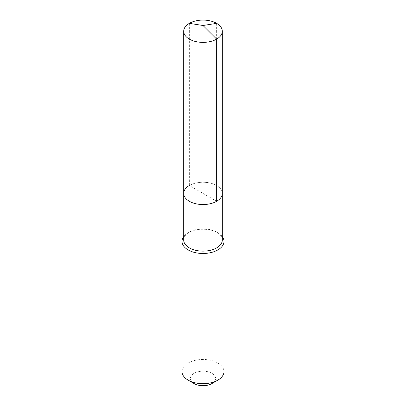 <?xml version="1.0" encoding="UTF-8"?>
<svg xmlns="http://www.w3.org/2000/svg" width="406" height="406" viewBox="0 0 406 406"><rect width="100%" height="100%" fill="white"/><g stroke="black" fill="none" stroke-linecap="round" stroke-linejoin="round"><path stroke-width="0.3" stroke-dasharray="2.03 1.52" d="M183.695 193.398A19.305 11.145 180 0 1 189.348 185.517A19.305 11.145 0 0 1 210.389 183.101A19.305 11.145 0 0 1 222.305 193.398A19.305 11.145 0 0 0 210.389 183.101A19.305 11.145 0 0 0 189.348 185.517L216.652 201.28M183.695 239.997A19.305 11.145 180 0 1 189.348 232.115L188.161 232.8A20.985 12.114 0 0 1 217.839 232.8A20.985 12.114 0 0 1 222.305 236.622M222.305 239.997A19.305 11.145 0 0 0 216.652 232.115A19.305 11.145 0 0 0 189.348 232.115L188.161 232.8A20.985 12.114 180 0 0 183.695 236.622M182.015 371.576A20.985 12.114 180 0 1 188.161 363.01A20.985 12.114 0 0 1 211.029 360.386A20.985 12.114 0 0 1 223.985 371.576M211.902 383.568A12.591 7.267 0 0 0 211.902 373.292A12.591 7.267 0 0 0 194.098 373.292A12.591 7.267 180 0 0 194.098 383.568M189.348 23.35L189.348 185.517M216.652 23.35L216.652 185.517M216.652 232.115L217.839 232.8"/><path stroke-width="0.61" d="M183.695 193.398L183.695 31.232A19.305 11.145 180 0 0 195.611 41.529A19.305 11.145 180 0 0 216.652 39.113L203 25.497L216.652 39.113A19.305 11.145 0 0 0 222.305 31.232L222.305 239.997A19.305 11.145 0 0 1 216.652 247.878A19.305 11.145 180 0 1 195.611 250.294A19.305 11.145 180 0 1 183.695 239.997L183.695 193.398A19.305 11.145 180 0 0 195.611 203.695A19.305 11.145 180 0 0 216.652 201.28A19.305 11.145 0 0 0 222.305 193.398A19.305 11.145 0 0 1 216.652 201.28L216.652 39.113L216.652 201.28A19.305 11.145 180 0 1 195.611 203.695A19.305 11.145 180 0 1 183.695 193.398A19.305 11.145 180 0 1 189.348 185.517M223.985 241.367L223.985 371.576A20.985 12.114 0 0 1 217.839 380.143L211.902 383.568L217.839 380.143A20.985 12.114 180 0 1 188.161 380.143A20.985 12.114 180 0 1 182.015 371.576L182.015 241.367A20.985 12.114 180 0 0 194.971 252.562A20.985 12.114 180 0 0 217.839 249.934A20.985 12.114 0 0 0 223.985 241.367A20.985 12.114 0 0 0 222.305 236.622M182.015 241.367A20.985 12.114 180 0 1 183.695 236.622M211.902 383.568A12.591 7.267 180 0 1 194.098 383.568L188.161 380.143M222.305 31.232A19.305 11.145 0 0 0 210.389 20.934A19.305 11.145 0 0 0 189.348 23.35A19.305 11.145 180 0 0 183.695 31.232M216.652 23.35L203 25.497L189.348 23.35"/></g></svg>
